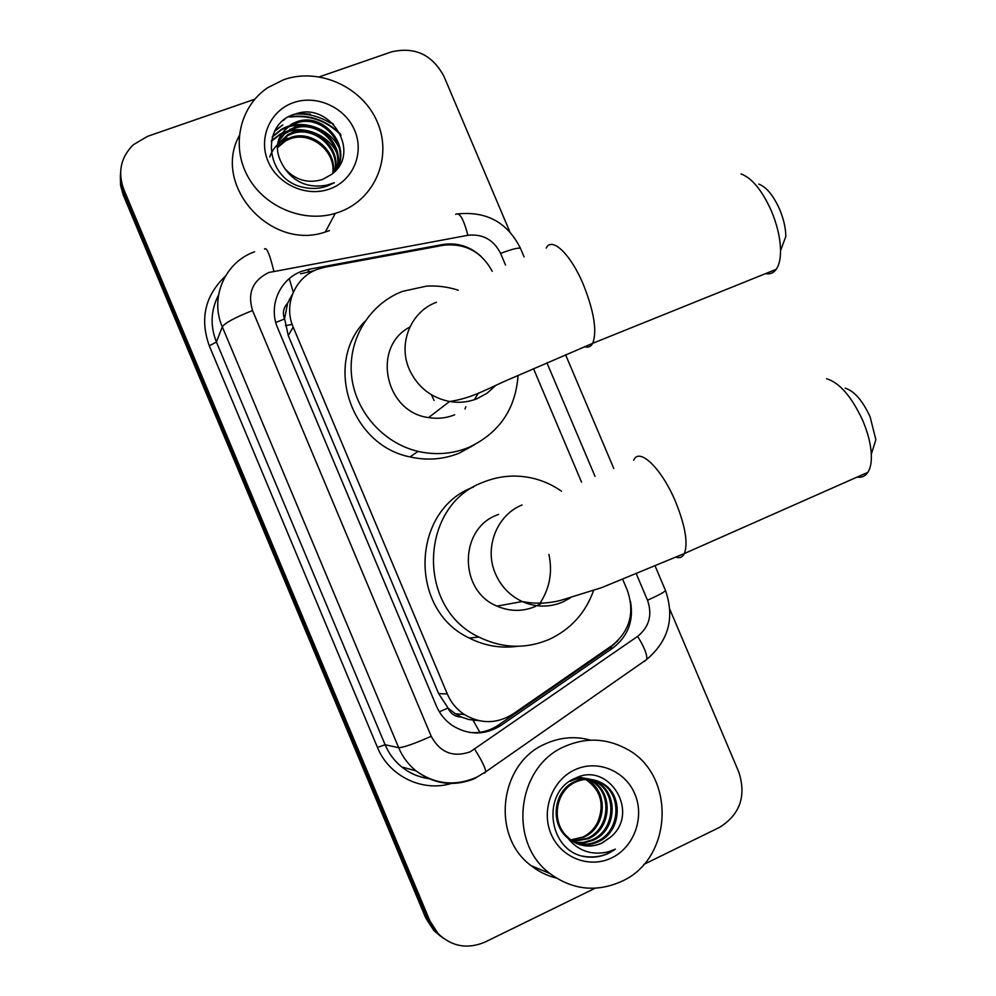 <?xml version="1.0" encoding="UTF-8"?>
<svg xmlns="http://www.w3.org/2000/svg" width="996" height="996" viewBox="0 0 996 996"><rect width="100%" height="100%" fill="white"/><g stroke="black" fill="none" stroke-linecap="round" stroke-linejoin="round"><path stroke-width="1.49" d="M431.43 394.765L434.119 400.467M492.236 271.273C481.653 251.976 465.618 243.261 444.154 245.128L325.157 267.152L317.624 269.244C295.065 277.137 283.25 304.764 293.198 327.124L447.291 693.951C451.001 702.578 456.691 709.438 464.373 714.543C480.819 724.217 497.091 723.992 513.201 713.883L612.017 645.557C629.908 631.041 635 612.602 627.293 590.217L622.824 579.66M461.522 717.083L455.334 713.721L447.939 708.044C450.702 713.858 455.234 716.871 461.522 717.083L468.755 719.523L478.927 720.681M292.513 294.094L287.632 303.207C283.374 307.752 282.341 313.018 284.52 318.994L275.78 322.467M284.52 318.994L287.632 303.207M284.831 319.704L288.255 335.528L438.638 693.614L447.627 707.322M581.54 482.139L533.483 368.595M480.819 256.134C469.875 246.361 457.326 242.451 443.158 244.431L309.308 269.206L301.888 271.261C279.639 279.029 267.974 306.22 277.747 328.207L436.273 705.753C439.784 713.958 445.15 720.556 452.371 725.536C468.718 735.509 484.977 735.422 501.175 725.287L612.963 647.935C628.065 636.245 633.904 620.72 630.468 601.36M298.812 113.146L310.341 114.179M328.319 120.815L333.498 124.114M319.479 76.804L391.291 51.941C414.672 46.438 432.214 54.568 443.93 76.319L509.828 231.782M595.122 888.233L485.226 941.979C467.647 949.487 451.96 946.71 438.165 933.663L429.911 920.939L123.741 189.277C117.54 172.146 120.753 157.281 133.402 144.669L147.557 136.34L254.777 99.214M669.872 609.403L738.833 772.124C746.49 796.115 740.04 814.541 719.473 827.402L643.777 864.428M440.63 936.29L433.92 930.6L425.765 918.038L123.292 195.129L123.504 192.216L120.591 181.023L120.566 172.445L120.777 182.455L123.504 192.216L427.832 919.482L123.504 192.216L123.741 189.277M442.784 937.859L436.024 932.119L427.832 919.482L436.024 932.119L442.784 937.859M617.918 640.627L609.677 648.135L498.548 725.001C489.733 730.952 480.06 733.43 469.539 732.433M300.531 273.838L314.462 270.576M330.323 123.043C319.405 116.295 307.627 113.32 295.015 114.117M290.16 117.042C309.918 114.789 326.862 120.84 341.018 135.207M123.292 195.129L120.566 185.43L120.354 175.47M292.152 324.385L285.404 325.68M339.549 211.974L335.241 213.405C302.859 223.166 263.878 206.72 247.531 175.956C230.91 145.316 240.073 106.186 267.762 87.648L283.785 79.655C319.367 67.155 362.905 87.25 377.434 122.309C392.474 157.194 375.081 199.138 339.549 211.974M329.464 230.611L325.319 231.993C270.962 251.154 211.849 185.468 239.239 135.78M337.134 168.673C349.795 144.818 321.459 113.457 296.31 123.106L291.554 125.135C285.516 128.447 281.208 133.29 278.656 139.652M336.71 169.469C351.737 145.59 322.965 111.726 296.808 121.761L292.052 123.803C275.269 135.767 272.929 150.782 285.018 168.822C295.563 180.226 308.038 183.787 322.443 179.504L331.095 174.674C362.395 153.284 330.46 101.443 295.999 113.818C259.782 122.682 265.048 178.745 302.298 187.099C311.001 189.215 319.405 188.842 327.51 185.953L334.395 182.691L326.887 185.169C309.071 188.319 295.115 182.878 285.018 168.822M336.063 170.204C345.126 146.748 317.761 119.433 294.306 128.409L284.632 133.813L277.934 142.316M336.349 169.88C346.322 146.3 318.695 117.939 294.804 127.09L284.918 132.667L278.083 141.644M334.594 171.735C340.495 148.852 314.213 125.334 292.338 133.613L287.67 135.618L277.461 145.043M335.005 171.337C341.628 148.304 315.072 123.865 292.824 132.319L288.155 134.336L277.56 144.358M332.776 173.379C335.938 151.143 310.839 131.148 290.409 138.718L285.79 140.71L277.262 147.831M333.249 172.968C337.071 150.545 311.661 129.704 290.894 137.46L286.263 139.452L277.286 147.122M293.471 102.638C316.641 94.396 345.189 107.456 354.688 130.414C364.524 153.247 353.032 180.637 329.838 188.916C306.78 197.532 277.647 184.609 268.036 161.277C258.076 138.071 270.165 110.544 293.471 102.638M269.742 156.97C272.867 148.093 278.855 141.818 287.682 138.145M336.586 152.438C326.551 131.995 297.518 123.417 279.378 134.634L271.323 140.884M339.088 147.794C329.054 126.965 299.609 118.138 281.196 129.505L272.394 136.502M274.46 131.422L282.814 124.923L274.946 130.513M307.465 131.223C296.982 129.131 287.533 130.488 279.154 135.269L271.236 141.37M308.113 125.795C298.041 124.114 288.989 125.558 280.959 130.152L272.207 137.112M284.819 119.259L283.275 120.466M758.79 184.111C766.372 186.974 773.307 195.365 779.594 209.247C783.628 218.908 785.72 227.972 785.844 236.463L780.553 250.631C780.329 238.243 777.241 224.947 771.302 210.729C762.04 190.273 751.943 177.998 741.012 173.914M765.501 273.651C769.908 274.485 773.481 273.053 776.22 269.331C779.109 265.21 780.553 258.972 780.553 250.631M409.842 327.074C371.421 346.782 384.792 412.232 428.591 417.585C437.63 419.067 446.32 418.146 454.662 414.822M518.069 375.43C515.604 409.256 499.071 433.285 468.469 447.528C452.284 454.039 435.489 455.321 418.059 451.375C382.925 443.158 354.775 410.912 351.488 374.87C348.077 338.814 369.777 303.842 402.571 291.355L426.413 286.151C437.232 285.479 447.839 286.836 458.247 290.234M474.594 444.714L459.268 453.13C443.457 459.492 427.047 460.75 410.028 456.915C350.592 445.399 323.551 363.64 364.86 321.422M474.333 399.682L478.466 393.096M465.854 406.766L465.008 408.995M845.206 388.191C854.282 391.005 862.586 400.554 870.118 416.863L875.858 439.672L871.313 454.188C870.728 443.905 867.902 432.75 862.835 420.71C851.729 396.707 839.653 382.725 826.593 378.741M857.058 477.096C861.677 477.819 865.3 476.213 867.914 472.303C870.529 468.17 871.662 462.132 871.313 454.188M498.61 514.384L496.954 515.044C458.919 528.976 458.67 590.753 496.967 606.103C509.877 611.669 522.726 611.781 535.499 606.415M593.591 590.491C585.486 612.988 570.758 629.26 549.381 639.32C525.801 649.268 502.295 648.496 478.852 637.029C415.905 607.809 419.528 505.121 483.122 482.276C499.245 475.715 515.791 474.37 532.76 478.242C543.131 480.719 552.718 485.052 561.52 491.215M517.509 646.292C500.739 648.595 484.666 645.856 469.29 638.062C407.837 609.577 411.423 509.379 473.561 487.032M536.981 605.742L541.314 603.352M548.921 554.423C552.792 572.712 549.493 589.483 538.998 604.709M621.678 881.348C596.367 892.615 572.451 890.001 549.917 873.517C507.499 842.404 516.961 766.185 564.819 746.427C585.424 737.476 605.605 738.098 625.339 748.295C675.836 772.958 674.031 858.228 621.678 881.348M556.366 878.074C547.128 875.795 538.712 871.662 531.117 865.673C490.368 835.793 499.544 762.712 545.609 743.763C560.312 737.177 575.315 735.969 590.603 740.153M576.684 843.512C583.843 845.006 590.566 844.309 596.841 841.408C620.247 831.809 622.475 794.87 601.634 783.329C592.595 778.15 583.37 777.714 573.957 782.009C554.249 790.812 549.456 822.285 567.023 837.449M577.257 843.749C584.64 845.455 591.574 844.795 598.073 841.807C621.541 832.183 623.77 795.144 602.879 783.578C593.828 778.386 584.577 777.951 575.14 782.258C556.889 790.612 550.751 818.687 565.429 834.959L571.231 840.375C581.029 846.924 591.313 847.82 602.07 843.064L610.411 837.225C640.789 812.736 608.954 761.367 575.9 777.976C541.065 791.011 547.514 850.347 584.191 856.548C592.707 858.042 600.887 856.921 608.718 853.198L615.366 849.152L607.909 851.953C590.192 855.801 576.037 850.136 565.429 834.959M574.455 842.404L583.532 842.392L591.948 839.865C615.142 830.365 617.346 793.775 596.704 782.346L590.255 779.382M589.644 779.196L580.855 778.113L572.239 779.768M575.003 842.703L584.415 842.828L593.155 840.25C616.412 830.726 618.628 794.049 597.924 782.582L590.865 779.445M590.267 779.27C583.283 777.577 576.672 778.237 570.434 781.262M572.327 841.122L587.142 838.346C610.137 828.946 612.328 792.692 591.861 781.374L587.789 779.283M587.204 779.046L585.436 778.424M584.851 778.25L577.966 777.166M572.849 841.458L588.337 838.719C611.382 829.295 613.573 792.965 593.056 781.611L588.399 779.283M587.814 779.071L586.034 778.486M585.449 778.324L577.307 777.403M570.783 840.039L583.606 837.225C606.44 827.888 608.631 791.907 588.287 780.652L587.105 780.416C600.912 790.861 604.51 804.606 597.911 821.675C594.624 828.597 589.632 833.714 582.959 837.026L570.633 839.939M587.105 780.416L585.312 779.395M584.739 779.109L583.021 778.324M582.436 778.1L580.718 777.49M588.287 780.652L585.934 779.345M585.362 779.071L583.619 778.337M583.046 778.113L581.303 777.552M579 844.434C587.018 846.762 594.624 846.289 601.833 842.99L610.411 837.225M574.692 769.871C597.09 759.189 625.139 770.543 634.838 793.961C644.86 817.23 634.191 847.123 611.768 857.83C589.495 868.898 560.86 857.755 551.049 833.951C540.903 810.296 552.145 780.204 574.692 769.871M582.56 856.124C594.811 858.365 605.742 856.037 615.366 849.152M479.835 732.284L473.1 720.332M293.272 292.251L289.276 278.631M447.939 708.044L439.361 711.816M288.255 335.528L293.198 327.124M438.638 693.614L447.291 693.951M505.52 265.023L500.59 253.395C493.643 239.725 482.749 233.699 467.896 235.293L268.833 272.493C252.66 280.436 247.232 293.123 252.561 310.54L431.218 736.305C440.02 752.528 453.006 757.707 470.199 751.843L637.627 636.369C649.255 626.92 652.542 614.881 647.512 600.264L636.481 574.219M475.665 778.175C454.462 787.052 434.592 784.624 416.042 770.879C408.372 764.642 402.583 756.91 398.661 747.685L222.295 326.812C209.409 297.767 225.071 261.948 254.59 251.801M451.225 783.491C422.292 792.306 388.963 776.158 377.472 747.436L209.297 345.836L216.418 342.039L222.295 326.812C225.295 322.754 235.38 317.338 252.561 310.54M484.566 773.058L485.762 771.8C485.363 767.816 481.678 760.297 474.719 749.253M209.297 345.836C199.686 318.832 205.027 295.625 225.345 276.203M218.535 295.028C210.754 310.167 210.044 325.841 216.418 342.039L385.103 744.747C388.851 753.574 394.391 760.969 401.737 766.932C409.866 773.394 419.03 777.278 429.239 778.598M429.911 920.939L425.765 918.038M431.218 736.305C414.212 743.8 403.355 747.598 398.661 747.685L385.103 744.747L377.472 747.436M595.023 476.325L546.904 362.731M644.649 661.282L646.74 659.427C647.35 654.845 644.312 647.151 637.627 636.369M647.512 600.264C658.705 595.185 664.706 591.935 665.502 590.504L665.415 590.292M500.59 253.395C512.056 249.1 518.692 247.444 520.497 248.402L520.647 248.751M467.896 235.293C463.576 218.896 459.492 211.924 455.67 214.364M273.825 271.111C269.704 254.204 266.592 246.846 264.475 249.025M307.901 271.796L309.308 269.206M441.589 245.576L442.423 244.555M609.677 648.135L612.963 647.935M498.548 725.001L501.175 725.287M475.976 719.921L475.067 720.544M291.019 298.763L289.487 299.049L291.019 298.788M288.504 116.918L289.375 116.769M291.953 116.408C310.727 114.764 326.9 120.641 340.495 134.062M436.447 302.274C410.925 311.474 397.753 343.458 409.244 369.242C417.361 386.871 430.807 397.628 449.557 401.513C459.131 403.106 468.319 402.16 477.146 398.649L487.156 393.159L495.597 385.527M546.194 248.079C551.821 236.226 570.745 254.192 583.395 284.632C594.126 311.823 597.239 331.382 592.72 343.309C590.865 346.708 588.163 347.828 584.577 346.695M522.053 504.972C496.792 514.994 483.907 547.862 495.46 573.783C501.025 586.482 509.952 595.745 522.228 601.559C535.91 607.473 549.493 607.597 563.001 601.92L570.397 597.861M633.68 460.227C639.146 446.781 661.817 468.518 675.637 501.909C685.248 525.838 688.186 543.044 684.426 553.502C682.683 557.088 679.932 558.333 676.197 557.262M455.334 713.721L464.373 714.543M428.766 778.635C418.706 777.216 409.705 773.319 401.737 766.932L416.042 770.879C435.202 784.549 455.558 786.591 477.084 777.005L485.762 771.8L646.74 659.427C668.615 640.814 674.865 617.844 665.502 590.504L655.293 566.4M438.165 933.663L433.92 930.6M613.76 468.419L565.566 354.713M524.095 256.893L520.497 248.402C507.686 222.681 486.944 211.164 458.285 213.866M442.324 245.439L443.158 244.431M335.241 213.405L325.319 231.993M292.052 123.803L291.554 125.135M290.085 129.119L289.599 130.426M288.155 134.336L287.67 135.618M286.25 139.452L285.79 140.71M279.378 134.634L279.154 135.269M281.196 129.505L280.959 130.152M428.591 417.585L449.557 401.513C474.084 397.865 488.6 387.755 513.463 377.496L592.72 343.309L776.22 269.331M418.059 451.375L410.028 456.915M496.967 606.103L522.228 601.559C535.039 604.037 547.887 603.638 560.798 600.339L601.659 587.64L684.426 553.502L867.914 472.303M478.852 637.029L469.29 638.062M549.917 873.517L531.117 865.673M602.879 783.578L601.634 783.329M597.924 782.582L596.704 782.346M593.056 781.611L591.861 781.374"/></g></svg>
